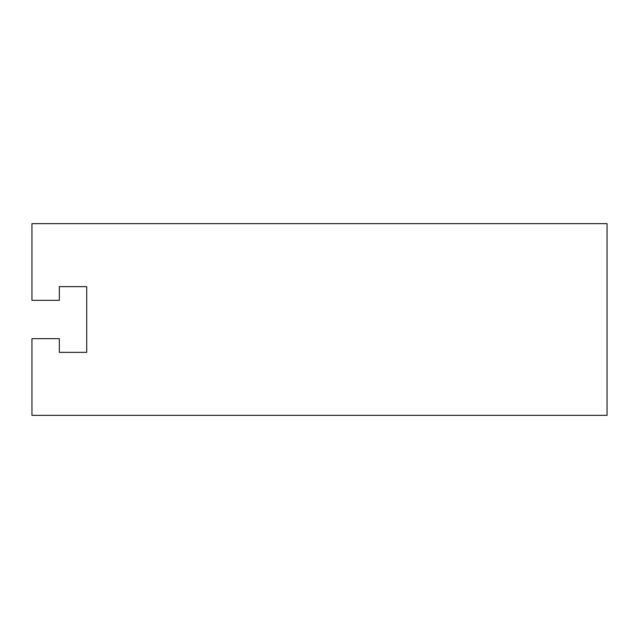 <?xml version="1.0" encoding="UTF-8"?>
<svg xmlns="http://www.w3.org/2000/svg" width="639" height="639" viewBox="0 0 639 639"><rect width="100%" height="100%" fill="white"/><g stroke="black" fill="none" stroke-linecap="round" stroke-linejoin="round"><path stroke-width="0.96" d="M607.05 415.35L607.05 223.65L31.95 223.65L31.95 300.33L59.339 300.33L59.339 286.639L86.72 286.639L86.72 352.361L59.339 352.361L59.339 338.67L31.95 338.67L31.95 415.35L607.05 415.35M86.72 352.361L59.339 352.361M59.339 286.639L86.72 286.639"/></g></svg>
